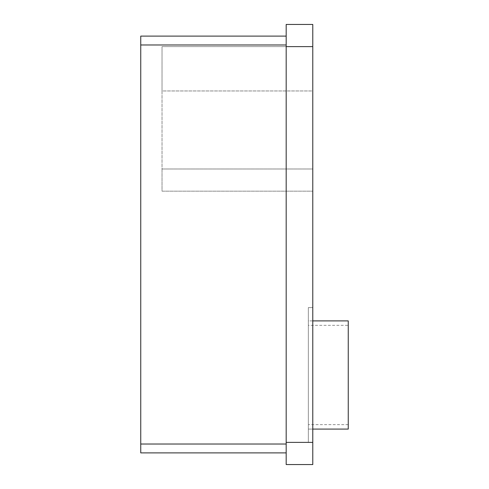 <?xml version="1.0" encoding="UTF-8"?>
<svg xmlns="http://www.w3.org/2000/svg" width="489" height="489" viewBox="0 0 489 489"><rect width="100%" height="100%" fill="white"/><g stroke="black" fill="none" stroke-linecap="round" stroke-linejoin="round"><path stroke-width="0.37" stroke-dasharray="2.44 1.83" d="M312.783 90.96L312.783 191.162L312.783 46.62L312.783 90.96L162.03 90.96L162.03 191.162L312.783 191.162L162.03 191.162L162.03 168.992L312.783 168.992L162.03 168.992L162.03 90.96L312.783 90.96M312.783 464.55L312.783 24.45L286.181 24.45L286.181 464.55L312.783 464.55M312.783 442.38L308.345 442.38L312.783 442.38L312.783 307.593L312.783 442.38L286.181 442.38M286.181 44.976L286.181 452.893L286.181 36.107L286.181 44.976L140.746 44.976L140.746 452.893L286.181 452.893M286.181 36.107L140.746 36.107L140.746 44.976M312.783 46.62L162.03 46.62L162.03 90.96L162.03 46.62L286.181 46.62M308.345 442.38L308.345 307.593L312.783 307.593L308.345 307.593L308.345 442.38M348.254 325.326L348.254 429.079L308.345 429.079L312.783 429.079L312.783 320.894L308.345 320.894L308.345 429.079L308.345 320.894L348.254 320.894L348.254 325.326L308.345 325.326M140.746 444.024L286.181 444.024M348.254 424.648L308.345 424.648"/><path stroke-width="0.73" d="M312.783 24.45L312.783 464.55L286.181 464.55L286.181 24.45L312.783 24.45M286.181 36.107L140.746 36.107L140.746 452.893L286.181 452.893M312.783 320.894L348.254 320.894L348.254 429.079L312.783 429.079M312.783 46.62L286.181 46.62M312.783 442.38L286.181 442.38M140.746 444.024L286.181 444.024M140.746 44.976L286.181 44.976"/></g></svg>
